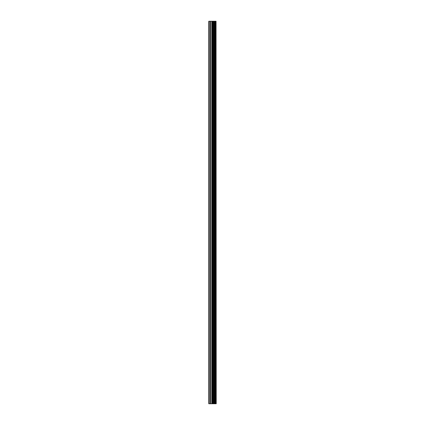 <?xml version="1.0" encoding="UTF-8"?>
<svg xmlns="http://www.w3.org/2000/svg" width="425" height="425" viewBox="0 0 425 425"><rect width="100%" height="100%" fill="white"/><g stroke="black" fill="none" stroke-linecap="round" stroke-linejoin="round"><path stroke-width="0.64" d="M216.049 21.25L216.219 403.75L216.049 21.25L208.781 21.25L208.781 403.75L209.206 403.75L209.206 21.25M209.206 403.75L216.049 403.75M215.905 403.75L215.905 21.25M213.552 403.75L213.552 21.25M213.408 403.75L213.408 21.25M215.236 403.75L215.236 21.25M215.178 403.75L215.178 21.25M215.103 403.75L215.103 21.25M214.954 403.75L214.954 21.25M214.503 403.75L214.503 21.25M214.354 403.75L214.354 21.25M214.285 403.75L214.285 21.25M214.227 403.75L214.227 21.25M213.095 403.75L213.095 21.25M212.798 403.75L212.798 21.25M212.133 403.75L212.133 21.25M211.831 403.75L211.831 21.25M210.635 403.75L210.635 21.25M210.338 403.75L210.338 21.25"/></g></svg>
